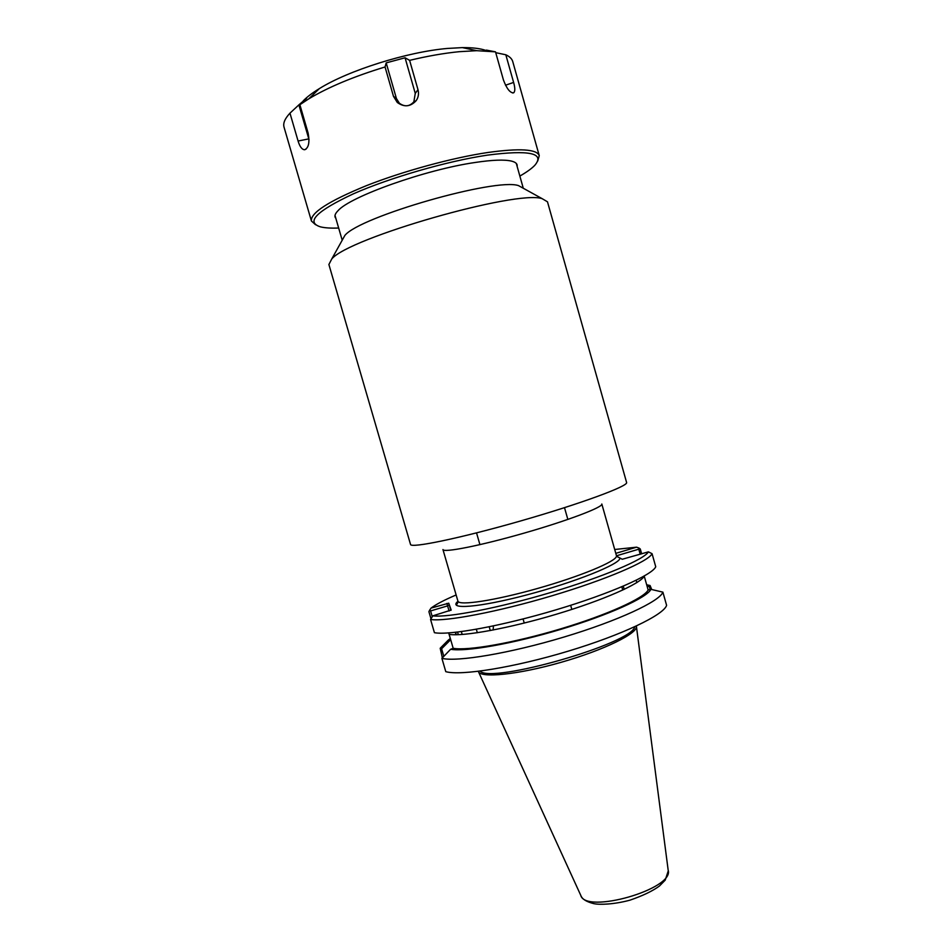 <?xml version="1.0" encoding="UTF-8"?>
<svg xmlns="http://www.w3.org/2000/svg" width="952" height="952" viewBox="0 0 952 952"><rect width="100%" height="100%" fill="white"/><g stroke="black" fill="none" stroke-linecap="round" stroke-linejoin="round"><path stroke-width="1.43" d="M328.892 264.501L331.748 258.98C348.551 237.94 516.746 189.71 542.14 198.659L547.483 201.812L626.594 482.474C628.784 485.948 580.839 503.715 520.708 520.934C460.578 538.189 410.514 548.53 410.526 544.425L328.892 264.501M652.061 553.683L655.738 566.761C652.572 574.877 610.47 593.584 556.23 609.768C502.037 625.988 449.13 635.591 434.421 632.687L430.566 619.478C445.131 621.894 497.967 611.898 552.208 595.714C606.483 579.566 648.752 561.311 652.061 553.683L648.395 551.851L622.239 559.264L616.706 556.254M342.232 240.166L344.886 235.406C359.82 216.604 495.873 177.584 518.507 185.616L523.279 188.246L516.305 163.446M650.942 589.347L648.145 589.99L644.254 576.186C640.244 583.826 603.175 600.248 556.289 614.254C509.439 628.272 463.279 636.686 449.142 634.377L453.188 648.3L450.629 649.264C465.326 652.072 512.807 643.778 560.871 629.332C608.982 614.921 646.896 597.666 650.942 589.347L662.889 592.144L666.602 605.341C663.853 614.897 622.203 634.913 568.094 651.192C514.032 667.519 460.887 675.991 445.786 671.66L441.895 658.332L450.629 649.264M648.145 589.99C644.278 598.07 607.328 614.897 560.49 628.915C513.687 642.981 467.444 651.049 453.188 648.3M616.479 555.801L638.78 549.185L640.22 554.278M647.062 586.158L649.359 586.67L650.157 589.526M636.162 580.292L636.817 582.6M649.359 586.67L650.085 585.528L646.67 584.766M651.715 589.514L650.085 585.528M432.22 616.563L430.578 610.934L447.595 605.888L449.094 611.029M450.843 610.375L448.749 603.187L431.042 608.102L429.566 610.303L430.578 610.934M429.566 610.303L428.912 611.684L430.911 618.538M443.775 656.19L441.609 648.776L450.653 639.696L448.678 632.937M450.534 639.732L448.094 640.279L440.193 648.264L441.609 648.776M440.193 648.264L442.323 657.677M448.094 640.279L450.296 638.494M449.237 604.841L447.595 605.888L446.869 603.413M430.566 619.478L432.827 615.849L451.177 610.053L448.749 603.187M638.78 549.185L639.173 548.162L636.614 547.174L615.789 553.35M461.351 631.616L462.196 634.484M477.345 632.747L476.333 629.26M490.304 630.557L489.221 626.797M648.395 551.851C644.468 559.324 603.354 576.876 551.006 592.442C498.693 608.03 447.583 617.872 432.827 615.849M431.042 608.102C435.885 604.425 444.239 600.046 456.127 594.964M614.706 549.494L636.614 547.174M641.66 553.85L640.279 548.995L639.173 548.162M634.734 626.773C632.259 643.492 491.053 683.988 480.094 671.112M662.889 592.144C659.998 601.212 618.181 620.787 564.036 637.031C509.927 653.322 456.865 662.176 441.895 658.332M478.309 671.338L478.32 671.362C479.986 678.455 517.959 674.73 561.24 662.283C604.532 649.907 638.709 632.937 636.376 626.047L636.364 626.011M495.73 52.669L505.821 54.776L513.616 82.431C515.187 88.06 515.199 91.523 513.64 92.82C510.165 93.082 506.762 88.798 503.43 79.956L495.504 51.848L486.365 50.099M386.191 62.88L405.076 57.786L415.262 93.391L413.858 101.816C409.527 106.576 404.707 107.052 399.364 103.244L396.413 98.508L386.191 62.88L385.048 66.973C353.775 76.505 328.357 87.12 308.817 98.818L299.88 104.72L308.103 133.018C309.852 142.288 308.698 147.869 304.664 149.738C301.998 149.631 299.809 146.727 298.083 141.027L289.967 113.157C284.874 118.619 282.899 123.284 284.041 127.163L311.423 221.019L315.552 224.731M405.076 57.786L409.61 60.357L417.987 89.678C419.023 93.677 418.428 97.306 416.226 100.591C410.526 106.814 404.219 107.445 397.293 102.471L393.473 96.319L385.048 66.973M537.725 161.019L539.26 155.688C536.916 149.143 519.768 148.084 487.805 152.499C452.271 157.77 403.053 171.193 366.425 185.652C328.654 201.146 310.328 212.927 311.423 221.019M495.504 51.848L476.714 50.682L459.209 51.694C444.096 53.181 427.555 56.061 409.61 60.357M539.26 155.688L512.747 61.582C511.974 58.846 509.677 56.573 505.821 54.776M309.055 139.742L298.88 104.863L306.627 98.246L299.88 104.72M289.967 113.157L298.88 104.863M485.627 50.361C480.141 48.445 472.394 47.529 462.386 47.612L447.369 48.445C407.135 51.92 348.277 70.484 319.337 88.631C312.304 92.927 306.925 97.021 303.188 100.9M338.662 228.028C330.868 228.325 324.775 227.933 320.396 226.838C305.544 222.078 316.54 211.07 353.37 193.839C389.844 177.703 447.19 161.126 487.293 155.152C529.419 149.738 545.234 153.141 534.738 165.386C531.597 168.623 526.646 172.181 519.875 176.06M517.115 166.291C517.555 163.851 515.639 162.114 511.355 161.066C504.298 159.448 492.255 159.912 475.215 162.471C425.711 169.551 349.919 196.6 337.936 210.785C334.866 213.938 334.152 216.437 335.818 218.27M619.074 557.658L616.456 556.218C616.134 561.478 580.244 576.436 537.452 588.503C494.671 600.629 458.662 606.019 457.912 601.093C457.757 603.473 457.138 604.52 456.032 604.211L457.96 601.307C447.214 609.958 478.844 607.638 527.015 594.857C575.139 582.184 620.002 564.143 619.978 558.193M457.912 601.093L442.954 549.554C443.192 553.005 480.427 545.674 524.195 533.096C567.975 520.565 603.437 507.047 601.819 504.001L616.444 555.635M624.191 589.383L623.274 586.17M456.341 634.746L455.639 632.307M455.294 632.342L455.996 634.758M457.579 632.092L458.328 634.698L457.579 632.092M621.823 586.789L622.751 590.062L621.799 586.789M636.436 626.547L668.173 870.176C674.563 889.025 585.29 914.622 580.72 895.249L478.523 671.826M505.5 85.228L513.616 82.431M415.262 93.391L417.987 89.678M396.413 98.508L393.473 96.319M308.781 138.885L298.083 141.027M342.208 240.213L334.997 215.438M567.856 519.435L564.5 507.666M479.927 544.651L476.535 532.894M344.886 235.406L331.748 258.98M518.507 185.616L542.14 198.659M493.41 625.928L493.16 630.022M523.064 618.967L524.243 623.06M570.653 605.317L571.831 609.411M668.256 870.901L665.222 880.124L659.427 886.026C652.644 891.012 642.838 895.725 629.998 900.152C614.218 904.436 599.582 904.924 593.846 903.65C586.622 901.853 582.35 899.271 581.029 895.915M512.545 92.951L513.64 92.82M413.858 101.816L416.226 100.591M399.364 103.244L397.305 102.483M306.08 149.107L304.664 149.738M319.337 88.631L308.817 98.818M462.386 47.612L476.714 50.682"/></g></svg>
